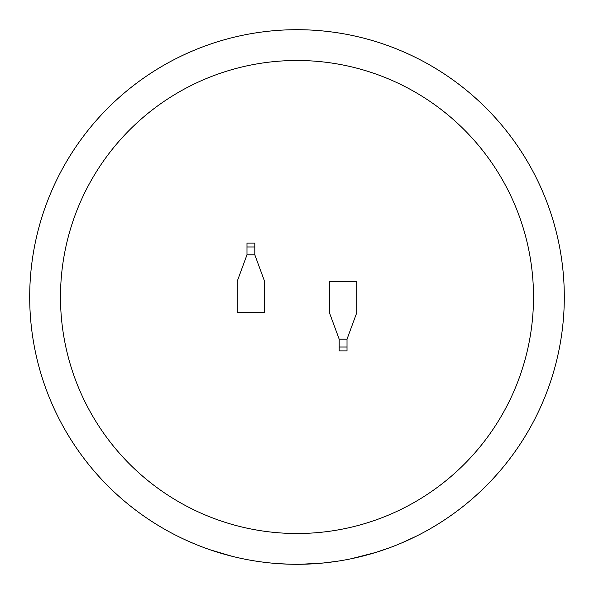 <?xml version="1.0" encoding="UTF-8"?>
<svg xmlns="http://www.w3.org/2000/svg" width="594" height="594" viewBox="0 0 594 594"><rect width="100%" height="100%" fill="white"/><g stroke="black" fill="none" stroke-linecap="round" stroke-linejoin="round"><path stroke-width="0.89" d="M297 60.491A236.509 236.509 0 0 0 60.491 297A236.509 236.509 0 0 0 297 533.509A236.509 236.509 0 0 0 533.509 297A236.509 236.509 0 0 0 297 60.491M351.284 558.731L375.371 552.554L389.352 547.839M369.03 554.41L371.495 553.712M345.389 559.882L348.775 559.236M365.132 555.472L367.664 554.789M402.197 542.73L416.698 536.003M298.827 564.293L300.698 564.278M337.169 561.263L323.403 562.993M300.571 564.278L323.455 562.986M297 29.7A267.3 267.3 0 0 1 564.3 297A267.3 267.3 0 0 1 297 564.3A267.3 267.3 0 0 1 29.7 297A267.3 267.3 0 0 1 297 29.7A267.3 267.3 0 0 0 29.7 297A267.3 267.3 0 0 0 297 564.3M347.015 339.189L356.794 312.644L356.794 281.356L329.41 281.356L329.41 312.644L339.189 339.189L339.189 350.92L347.015 350.92L347.015 339.189L339.189 339.189M246.985 254.811L237.206 281.356L237.206 312.644L264.59 312.644L264.59 281.356L254.811 254.811L254.811 243.08L246.985 243.08L246.985 254.811L254.811 254.811M277.658 563.602L290.05 564.211M272.587 563.186L275.2 563.409M248.084 559.786L250.668 560.253M266.149 562.511L268.696 562.8M242.196 558.62L245.567 559.303M190.095 541.988L197.059 544.913M197.505 545.092L203.037 547.237M210.58 549.94L232.306 556.355M246.985 246.985L254.811 246.985M347.015 347.015L339.189 347.015"/></g></svg>
